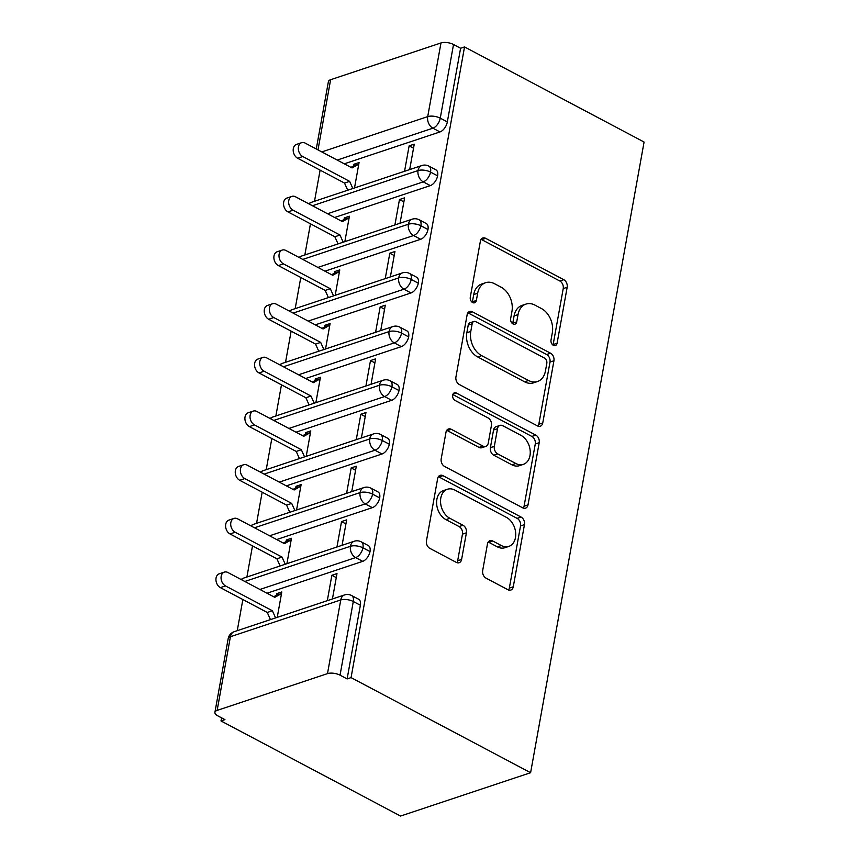 <?xml version="1.0" encoding="UTF-8"?>
<svg xmlns="http://www.w3.org/2000/svg" width="859" height="859" viewBox="0 0 859 859"><rect width="100%" height="100%" fill="white"/><g stroke="black" fill="none" stroke-linecap="round" stroke-linejoin="round"><path stroke-width="1.29" d="M553.389 345.329A4.123 2.974 71.6 0 0 555.354 345.554A4.123 2.974 71.6 0 0 557.094 343.246L567.165 287.271A5.895 4.252 71.6 0 0 563.772 279.701L485.636 238.319A5.895 4.252 71.6 0 0 482.822 237.997A5.895 4.252 71.6 0 0 480.353 241.282L470.281 297.268A4.123 2.974 71.6 0 0 472.654 302.561A4.123 2.974 71.6 0 0 474.619 302.787A4.123 2.974 71.6 0 0 476.358 300.478L477.658 293.241A18.855 13.604 71.6 0 1 485.593 282.708A18.855 13.604 71.6 0 1 494.58 283.738L501.098 287.185A18.855 13.604 71.6 0 1 511.953 311.398L510.643 318.646A4.123 2.974 71.6 0 0 513.016 323.94A4.123 2.974 71.6 0 0 514.992 324.165A4.123 2.974 71.6 0 0 516.721 321.867L518.031 314.619A18.855 13.604 71.6 0 1 525.955 304.097A18.855 13.604 71.6 0 1 534.953 305.117L541.46 308.564A18.855 13.604 71.6 0 1 552.316 332.787L551.016 340.035A4.123 2.974 71.6 0 0 553.389 345.329M553.013 345.103A4.123 2.974 71.6 0 0 553.153 344.566L563.225 288.581A5.895 4.252 71.6 0 0 559.832 281.011L481.695 239.629A5.895 4.252 71.6 0 0 481.094 239.36M472.278 302.336A4.123 2.974 71.6 0 0 472.418 301.799L473.717 294.551L477.658 293.241M512.651 323.714A4.123 2.974 71.6 0 0 512.78 323.177L514.09 315.929L518.031 314.619M482.672 570.58A5.895 4.252 71.6 0 0 486.065 578.15L507.98 589.757A5.895 4.252 71.6 0 0 510.794 590.079A5.895 4.252 71.6 0 0 513.274 586.783L524.462 524.624A5.895 4.252 71.6 0 0 521.069 517.054L442.933 475.661A5.895 4.252 71.6 0 0 440.119 475.338A5.895 4.252 71.6 0 0 437.639 478.635L426.461 540.805A5.895 4.252 71.6 0 0 429.854 548.375L456.333 562.398A5.895 4.252 71.6 0 0 459.136 562.72A5.895 4.252 71.6 0 0 461.616 559.424L466.405 532.816A5.895 4.252 71.6 0 0 463.012 525.257L449.88 518.299A15.763 11.371 71.6 0 1 440.603 502.859A15.763 11.371 71.6 0 1 447.432 489.254A15.763 11.371 71.6 0 1 454.948 490.113L506.391 517.354A15.763 11.371 71.6 0 1 515.668 532.795A15.763 11.371 71.6 0 1 508.839 546.399A15.763 11.371 71.6 0 1 501.323 545.54L492.744 540.998A5.895 4.252 71.6 0 0 489.941 540.687A5.895 4.252 71.6 0 0 487.461 543.972L482.672 570.58M464.536 46.934L644.078 142.036L530.604 772.713L351.063 677.611L464.536 46.934L460.596 48.244L453.52 44.496L440.259 118.166L447.335 121.914L460.596 48.244M537.466 425.903A5.895 4.252 71.6 0 0 540.279 426.225A5.895 4.252 71.6 0 0 542.759 422.939L553.937 360.769A5.895 4.252 71.6 0 0 550.544 353.199L472.418 311.817A5.895 4.252 71.6 0 0 469.605 311.495A5.895 4.252 71.6 0 0 467.124 314.781L455.936 376.951A5.895 4.252 71.6 0 0 459.329 384.521L537.466 425.903M539.205 442.696L528.017 504.867A5.895 4.252 71.6 0 1 525.536 508.152A5.895 4.252 71.6 0 1 522.723 507.83L444.586 466.448A5.895 4.252 71.6 0 1 441.193 458.878L445.982 432.27A5.895 4.252 71.6 0 1 448.462 428.985A5.895 4.252 71.6 0 1 451.276 429.296L482.962 446.089A5.895 4.252 71.6 0 0 485.775 446.401A5.895 4.252 71.6 0 0 488.256 443.115L491.423 425.463A5.895 4.252 71.6 0 0 488.03 417.904L455.045 400.423A4.123 2.974 71.6 0 1 452.618 396.386A4.123 2.974 71.6 0 1 454.4 392.821A4.123 2.974 71.6 0 1 456.376 393.046L535.812 435.126A5.895 4.252 71.6 0 1 539.205 442.696L535.264 444.006L524.076 506.176L528.017 504.867M217.144 710.404L327.494 673.628L340.755 599.958L230.405 636.734L217.144 710.404A8.998 3.758 -169.8 0 0 214.922 712.315A8.998 3.758 -169.8 0 0 217.864 715.88L224.94 719.627L220.999 720.948L400.552 816.05L530.604 772.713M321.803 151.914L427.718 116.62L440.978 42.95L330.618 79.715L317.991 149.895M440.978 42.95A8.998 3.758 10.2 0 1 453.52 44.496M316.273 148.994L328.396 81.637A8.998 3.758 10.2 0 1 330.618 79.715M220.999 720.948L221.558 717.845M237.245 630.689L242.85 599.539M246.898 577.012L252.503 545.862M256.562 523.335L262.167 492.186M266.215 469.658L271.82 438.509M275.868 415.992L281.473 384.832M285.532 362.315L291.137 331.166M295.185 308.639L300.79 277.489M304.848 254.962L310.453 223.812M314.501 201.285L320.106 170.136M351.063 677.611L347.122 678.921L340.046 675.174A8.998 3.758 -169.8 0 0 327.494 673.628M354.509 187.96L359.073 162.544L353.951 164.252L355.712 165.186M413.523 148.199L409.131 145.869L414.253 144.162L409.679 169.577M409.131 145.869L404.557 171.285M353.951 164.252L353.661 165.862L350.977 167.376M347.122 678.921L360.372 605.251L353.296 601.504L340.046 675.174M234.185 631.709A8.998 8.998 0 0 0 228.172 638.656A8.998 3.758 -169.8 0 1 230.405 636.734A8.998 6.496 71.6 0 1 234.185 631.709L344.534 594.933A8.998 6.496 71.6 0 0 340.755 599.958A8.998 3.758 -169.8 0 1 353.296 601.504A8.998 4.971 117.9 0 0 351.599 595.523L358.675 599.271A8.998 4.971 117.9 0 1 360.372 605.251M447.335 121.914A8.998 4.971 117.9 0 1 439.98 131.932L344.276 163.822M370.025 551.575L362.949 547.827A8.998 4.971 117.9 0 0 361.252 541.846L368.328 545.594A8.998 4.971 117.9 0 1 370.025 551.575A8.998 4.971 117.9 0 1 362.723 561.335L267.02 593.215M277.242 617.353L281.816 591.948L276.695 593.655L276.405 595.266L273.72 596.769M332.422 598.97L336.996 573.565L331.864 575.272L327.3 600.677M379.689 497.909L372.613 494.161A8.998 4.971 117.9 0 0 370.916 488.17L377.992 491.917A8.998 4.971 117.9 0 1 379.689 497.909A8.998 4.971 117.9 0 1 372.377 507.658L276.673 539.549M286.906 563.687L291.469 538.271L286.348 539.978L286.058 541.589L283.373 543.092M342.075 545.293L346.649 519.888L341.528 521.596L336.953 547M389.342 444.232L382.266 440.484A8.998 4.971 117.9 0 0 380.569 434.493L387.645 438.24A8.998 4.971 117.9 0 1 389.342 444.232A8.998 4.971 117.9 0 1 382.04 453.981L286.337 485.872M296.559 510.01L301.133 484.594L296.011 486.301L295.721 487.912L293.037 489.426M351.739 491.627L356.302 466.212L351.181 467.919L346.606 493.334M399.006 390.555L391.929 386.808A8.998 4.971 117.9 0 0 390.233 380.816L397.309 384.564A8.998 4.971 117.9 0 1 399.006 390.555A8.998 4.971 117.9 0 1 391.693 400.305L295.99 432.195M306.212 456.333L310.786 430.917L305.664 432.625L305.374 434.235L302.69 435.749M361.392 437.95L365.966 412.535L360.844 414.242L356.27 439.658M408.659 336.878L401.582 333.131A8.998 4.971 117.9 0 0 399.886 327.15L406.962 330.898A8.998 4.971 117.9 0 1 408.659 336.878A8.998 4.971 117.9 0 1 401.346 346.628L305.643 378.518M315.876 402.656L320.45 377.251L315.328 378.959L315.038 380.569L312.354 382.072M371.045 384.274L375.619 358.858L370.497 360.565L365.923 385.981M418.322 283.202L411.246 279.454A8.998 4.971 117.9 0 0 409.55 273.473L416.615 277.221A8.998 4.971 117.9 0 1 418.322 283.202A8.998 4.971 117.9 0 1 411.01 292.951L315.307 324.842M325.529 348.979L330.103 323.575L324.981 325.282L324.691 326.892L322.007 328.396M380.709 330.597L385.283 305.192L380.161 306.899L375.587 332.304M427.975 229.525L420.899 225.777A8.998 4.971 117.9 0 0 419.203 219.797L426.279 223.544A8.998 4.971 117.9 0 1 427.975 229.525A8.998 4.971 117.9 0 1 420.663 239.285L324.96 271.165M335.193 295.303L339.767 269.898L334.634 271.605L334.344 273.216L331.671 274.719M390.362 276.92L394.936 251.515L389.814 253.222L385.24 278.627M437.628 175.859L430.552 172.111A8.998 4.971 117.9 0 0 428.856 166.12L435.932 169.867A8.998 4.971 117.9 0 1 437.628 175.859A8.998 4.971 117.9 0 1 430.327 185.608L334.623 217.499M344.846 241.637L349.42 216.221L344.298 217.928L344.008 219.539L341.324 221.042M400.026 223.243L404.6 197.838L399.467 199.546L394.904 224.951M430.327 185.608L423.251 181.861A8.998 4.971 117.9 0 0 430.552 172.111A8.998 3.758 -169.8 0 0 418.011 170.565L312.429 205.741M344.298 217.928L346.048 218.862M399.467 199.546L403.87 201.876M334.634 271.605L336.395 272.528M389.814 253.222L394.206 255.553M324.981 325.282L326.731 326.205M380.161 306.899L384.553 309.219M315.328 378.959L317.078 379.882M370.497 360.565L374.9 362.895M305.664 432.625L307.425 433.559M360.844 414.242L365.236 416.572M296.011 486.301L297.762 487.236M351.181 467.919L355.583 470.249M286.348 539.978L288.109 540.912M341.528 521.596L345.919 523.926M276.695 593.655L278.445 594.578M331.864 575.272L336.266 577.602M420.663 239.285L413.587 235.538A8.998 4.971 117.9 0 0 420.899 225.777A8.998 3.758 -169.8 0 0 408.358 224.242L302.776 259.418M411.01 292.951L403.934 289.204A8.998 4.971 117.9 0 0 411.246 279.454A8.998 3.758 -169.8 0 0 398.694 277.908L293.112 313.095M401.346 346.628L394.281 342.881A8.998 4.971 117.9 0 0 401.582 333.131A8.998 3.758 -169.8 0 0 389.041 331.585L283.459 366.772M391.693 400.305L384.617 396.557A8.998 4.971 117.9 0 0 391.929 386.808A8.998 3.758 -169.8 0 0 379.377 385.262L273.806 420.438M382.04 453.981L374.964 450.234A8.998 4.971 117.9 0 0 382.266 440.484A8.998 3.758 -169.8 0 0 369.724 438.938L264.142 474.114M372.377 507.658L365.3 503.911A8.998 4.971 117.9 0 0 372.613 494.161A8.998 3.758 -169.8 0 0 360.071 492.615L254.489 527.791M362.723 561.335L355.647 557.588A8.998 4.971 117.9 0 0 362.949 547.827A8.998 3.758 -169.8 0 0 350.408 546.292L244.826 581.468M525.955 304.097L522.014 305.407A18.855 13.604 71.6 0 0 514.09 315.929M485.593 282.708L481.652 284.028A18.855 13.604 71.6 0 0 473.717 294.551M538.067 426.171A5.895 4.252 71.6 0 0 538.818 424.249L549.996 362.079A5.895 4.252 71.6 0 0 546.603 354.509L468.477 313.127A5.895 4.252 71.6 0 0 467.865 312.859M546.818 363.346A4.123 2.974 71.6 0 0 544.445 358.042L475.865 321.717A4.123 2.974 71.6 0 0 473.9 321.491A4.123 2.974 71.6 0 0 472.16 323.8L470.786 331.434A18.855 13.604 71.6 0 0 481.641 355.647L528.521 380.483A18.855 13.604 71.6 0 0 537.519 381.514A18.855 13.604 71.6 0 0 545.444 370.981L546.818 363.346M473.9 321.491L469.948 322.801A4.123 2.974 71.6 0 0 468.219 325.11L472.16 323.8M537.519 381.514L533.579 382.824A18.855 13.604 71.6 0 1 524.581 381.793L477.701 356.968A18.855 13.604 71.6 0 1 466.845 332.744L468.219 325.11M523.324 508.099A5.895 4.252 71.6 0 0 524.076 506.176M485.775 446.401L481.835 447.722A5.895 4.252 71.6 0 1 479.021 447.399L447.335 430.617A5.895 4.252 71.6 0 0 446.734 430.348M452.811 394.56L531.871 436.436L535.812 435.126M515.84 463.506A15.763 11.371 71.6 0 0 523.356 464.365A15.763 11.371 71.6 0 0 530.196 450.76A15.763 11.371 71.6 0 0 520.919 435.32L502.794 425.72A5.895 4.252 71.6 0 0 499.981 425.398A5.895 4.252 71.6 0 0 497.501 428.684L494.333 446.336A5.895 4.252 71.6 0 0 497.726 453.906L515.84 463.506L511.9 464.816A15.763 11.371 71.6 0 0 519.416 465.675L523.356 464.365M499.981 425.398L496.04 426.708A5.895 4.252 71.6 0 0 493.56 429.994L497.501 428.684M511.9 464.816L493.775 455.216A5.895 4.252 71.6 0 1 490.382 447.646L493.56 429.994M535.264 444.006A5.895 4.252 71.6 0 0 531.871 436.436M508.839 546.399L504.899 547.709A15.763 11.371 71.6 0 1 497.382 546.861L488.803 542.319A5.895 4.252 71.6 0 0 488.202 542.05M447.432 489.254L443.491 490.564A15.763 11.371 71.6 0 0 436.662 504.169A15.763 11.371 71.6 0 0 445.939 519.609L449.88 518.299M456.934 562.656A5.895 4.252 71.6 0 0 457.675 560.744L462.464 534.137A5.895 4.252 71.6 0 0 459.071 526.567L445.939 519.609M508.592 590.026A5.895 4.252 71.6 0 0 509.333 588.104L520.522 525.933A5.895 4.252 71.6 0 0 517.129 518.364L438.992 476.981A5.895 4.252 71.6 0 0 438.391 476.713M302.765 156.531L297.643 158.239A7.506 5.412 -108.4 0 1 293.22 150.883A7.506 5.412 -108.4 0 1 296.473 144.409L301.595 142.701A7.506 5.412 71.6 0 0 298.341 149.176A7.506 5.412 71.6 0 0 302.765 156.531L349.634 181.356L352.845 188.508M353.661 165.862L358.783 164.155L352.05 167.935L305.181 143.109A7.506 5.412 71.6 0 0 301.595 142.701M297.643 158.239L344.513 183.064L347.723 190.215M344.513 183.064L349.634 181.356M293.102 210.197L287.98 211.905A7.506 5.412 -108.4 0 1 283.567 204.56A7.506 5.412 -108.4 0 1 286.82 198.085L291.942 196.378A7.506 5.412 71.6 0 0 288.688 202.853A7.506 5.412 71.6 0 0 293.102 210.197L339.981 235.033L343.192 242.184M344.008 219.539L349.13 217.832L342.397 221.611L295.517 196.786A7.506 5.412 71.6 0 0 291.942 196.378M287.98 211.905L334.86 236.74L338.059 243.892M334.86 236.74L339.981 235.033M283.449 263.874L278.327 265.581A7.506 5.412 -108.4 0 1 273.903 258.237A7.506 5.412 -108.4 0 1 277.156 251.762L282.278 250.055A7.506 5.412 71.6 0 0 279.025 256.53A7.506 5.412 71.6 0 0 283.449 263.874L330.318 288.71L333.528 295.861M334.344 273.216L339.477 271.508L332.734 275.288L285.864 250.463A7.506 5.412 71.6 0 0 282.278 250.055M278.327 265.581L325.196 290.417L328.406 297.568M325.196 290.417L330.318 288.71M273.785 317.551L268.663 319.258A7.506 5.412 -108.4 0 1 264.25 311.903A7.506 5.412 -108.4 0 1 267.503 305.428L272.625 303.721A7.506 5.412 71.6 0 0 269.372 310.196A7.506 5.412 71.6 0 0 273.785 317.551L320.665 342.387L323.875 349.538M324.691 326.892L329.813 325.185L323.081 328.965L276.201 304.129A7.506 5.412 71.6 0 0 272.625 303.721M268.663 319.258L315.543 344.094L318.753 351.245M315.543 344.094L320.665 342.387M264.132 371.228L259.01 372.935A7.506 5.412 -108.4 0 1 254.586 365.58A7.506 5.412 -108.4 0 1 257.84 359.105L262.961 357.398A7.506 5.412 71.6 0 0 259.719 363.872A7.506 5.412 71.6 0 0 264.132 371.228L311.012 396.053L314.211 403.215M315.038 380.569L320.16 378.862L313.417 382.642L266.548 357.806A7.506 5.412 71.6 0 0 262.961 357.398M259.01 372.935L305.879 397.76L309.09 404.922M305.879 397.76L311.012 396.053M254.479 424.904L249.346 426.612A7.506 5.412 -108.4 0 1 244.933 419.256A7.506 5.412 -108.4 0 1 248.187 412.782L253.308 411.074A7.506 5.412 71.6 0 0 250.055 417.549A7.506 5.412 71.6 0 0 254.479 424.904L301.348 449.729L304.558 456.881M305.374 434.235L310.496 432.528L303.764 436.318L256.884 411.482A7.506 5.412 71.6 0 0 253.308 411.074M249.346 426.612L296.226 451.437L299.437 458.588M296.226 451.437L301.348 449.729M244.815 478.581L239.693 480.288A7.506 5.412 -108.4 0 1 235.28 472.933A7.506 5.412 -108.4 0 1 238.523 466.458L243.655 464.751A7.506 5.412 71.6 0 0 240.402 471.226A7.506 5.412 71.6 0 0 244.815 478.581L291.695 503.406L294.895 510.557M295.721 487.912L300.843 486.205L294.111 489.984L247.231 465.159A7.506 5.412 71.6 0 0 243.655 464.751M239.693 480.288L286.573 505.113L289.773 512.265M286.573 505.113L291.695 503.406M235.162 532.247L230.029 533.954A7.506 5.412 -108.4 0 1 225.616 526.61A7.506 5.412 -108.4 0 1 228.87 520.135L233.992 518.428A7.506 5.412 71.6 0 0 230.738 524.903A7.506 5.412 71.6 0 0 235.162 532.247L282.031 557.083L285.242 564.234M286.058 541.589L291.18 539.881L284.447 543.661L237.578 518.836A7.506 5.412 71.6 0 0 233.992 518.428M230.029 533.954L276.909 558.79L280.12 565.941M276.909 558.79L282.031 557.083M225.498 585.924L220.376 587.631A7.506 5.412 -108.4 0 1 215.963 580.287A7.506 5.412 -108.4 0 1 219.217 573.812L224.339 572.105A7.506 5.412 71.6 0 0 221.085 578.579A7.506 5.412 71.6 0 0 225.498 585.924L272.378 610.76L275.589 617.911M276.405 595.266L281.527 593.558L274.794 597.338L227.914 572.513A7.506 5.412 71.6 0 0 224.339 572.105M220.376 587.631L267.256 612.467L270.456 619.618M267.256 612.467L272.378 610.76M553.153 344.566L557.094 343.246M472.418 301.799L476.358 300.478M512.78 323.177L516.721 321.867M439.98 131.932L432.904 128.184A8.998 6.496 71.6 0 1 427.718 116.62A8.998 3.758 10.2 0 1 440.259 118.166A8.998 4.971 117.9 0 1 432.904 128.184L337.2 160.075M308.725 203.776A8.998 8.998 0 0 1 311.452 202.305A8.998 6.496 71.6 0 0 309.1 203.98M311.452 202.305L421.801 165.54A8.998 6.496 71.6 0 0 418.011 170.565A8.998 6.496 71.6 0 0 423.24 181.861L327.537 213.741M299.447 257.657A8.998 6.496 71.6 0 1 301.788 255.982L412.137 219.206A8.998 6.496 71.6 0 0 408.358 224.242A8.998 6.496 71.6 0 0 413.587 235.527L317.884 267.417M289.794 311.334A8.998 6.496 71.6 0 1 292.135 309.659L402.484 272.883A8.998 6.496 71.6 0 0 398.694 277.908A8.998 6.496 71.6 0 0 403.923 289.204L308.231 321.094M280.131 365A8.998 6.496 71.6 0 1 282.471 363.325L392.831 326.56A8.998 6.496 71.6 0 0 389.041 331.585A8.998 6.496 71.6 0 0 394.27 342.881L298.567 374.771M270.478 418.677A8.998 6.496 71.6 0 1 272.818 417.002L383.168 380.236A8.998 6.496 71.6 0 0 379.377 385.262A8.998 6.496 71.6 0 0 384.607 396.557L288.914 428.448M260.814 472.353A8.998 6.496 71.6 0 1 263.165 470.678L373.515 433.913A8.998 6.496 71.6 0 0 369.724 438.938A8.998 6.496 71.6 0 0 374.953 450.234L279.25 482.124M251.161 526.03A8.998 6.496 71.6 0 1 253.502 524.355L363.851 487.59A8.998 6.496 71.6 0 0 360.071 492.615A8.998 6.496 71.6 0 0 365.3 503.911L269.597 535.791M241.497 579.707A8.998 6.496 71.6 0 1 243.849 578.032L354.198 541.256A8.998 6.496 71.6 0 0 350.408 546.292A8.998 6.496 71.6 0 0 355.637 557.577L259.933 589.467M481.695 239.629L485.636 238.319M559.832 281.011L563.772 279.701M563.225 288.581L567.165 287.271M468.477 313.127L472.418 311.817M546.603 354.509L550.544 353.199M549.996 362.079L553.937 360.769M538.818 424.249L542.759 422.939M466.845 332.744L470.786 331.434M477.701 356.968L481.641 355.647M524.581 381.793L528.521 380.483M447.335 430.617L451.276 429.296M479.021 447.399L482.962 446.089M452.961 394.184L456.376 393.046M490.382 447.646L494.333 446.336M493.775 455.216L497.726 453.906M488.803 542.319L492.744 540.998M497.382 546.861L501.323 545.54M459.071 526.567L463.012 525.257M462.464 534.137L466.405 532.816M457.675 560.744L461.616 559.424M438.992 476.981L442.933 475.661M517.129 518.364L521.069 517.054M520.522 525.933L524.462 524.624M509.333 588.104L513.274 586.783M228.172 638.656L214.922 712.315M428.856 166.12A8.998 8.998 0 0 0 421.801 165.54M301.788 255.982A8.998 8.998 0 0 0 299.061 257.453M419.203 219.797A8.998 8.998 0 0 0 412.137 219.206M292.135 309.659A8.998 8.998 0 0 0 289.408 311.13M409.55 273.473A8.998 8.998 0 0 0 402.484 272.883M282.471 363.325A8.998 8.998 0 0 0 279.744 364.807M399.886 327.15A8.998 8.998 0 0 0 392.831 326.56M272.818 417.002A8.998 8.998 0 0 0 270.091 418.473M390.233 380.816A8.998 8.998 0 0 0 383.168 380.236M263.165 470.678A8.998 8.998 0 0 0 260.427 472.149M380.569 434.493A8.998 8.998 0 0 0 373.515 433.913M253.502 524.355A8.998 8.998 0 0 0 250.774 525.826M370.916 488.17A8.998 8.998 0 0 0 363.851 487.59M243.849 578.032A8.998 8.998 0 0 0 241.121 579.503M361.252 541.846A8.998 8.998 0 0 0 354.198 541.256M351.599 595.523A8.998 8.998 0 0 0 344.534 594.933"/></g></svg>
